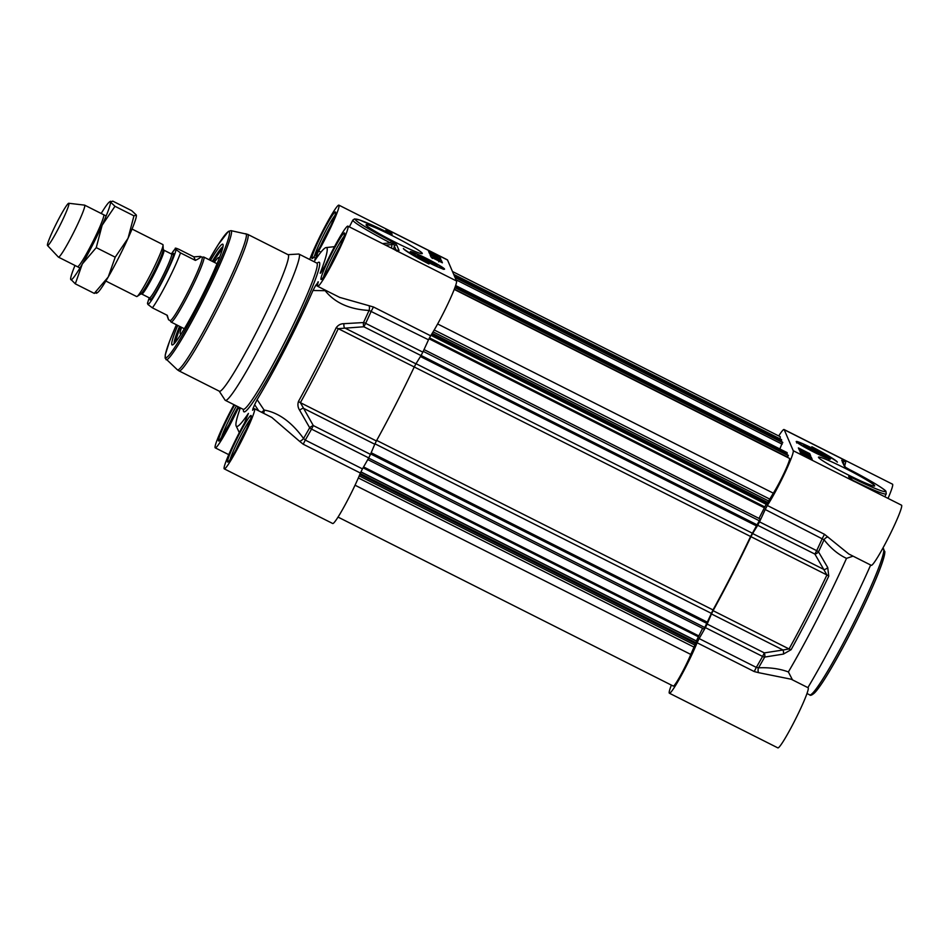 <?xml version="1.0" encoding="UTF-8"?>
<svg xmlns="http://www.w3.org/2000/svg" width="949" height="949" viewBox="0 0 949 949"><rect width="100%" height="100%" fill="white"/><g stroke="black" fill="none" stroke-linecap="round" stroke-linejoin="round"><path stroke-width="1.42" d="M805.25 446.208A9.099 0.652 -152.9 0 1 805.298 446.113A9.099 0.652 -152.9 0 1 813.649 449.707A9.099 0.652 -152.9 0 1 821.443 454.381A9.099 0.652 -152.9 0 1 813.696 451.19A9.099 0.652 -152.9 0 1 805.25 446.208M810.79 449.435L807.741 447.454L810.304 448.319L818.951 453.112L810.79 449.435M815.915 451.143L815.559 451.831M810.304 448.319L809.995 448.924M823.139 455.223A11.008 0.783 27.1 0 0 812.937 449.197A11.008 0.783 27.1 0 0 803.554 445.33A11.008 0.783 27.1 0 0 812.996 450.989A11.008 0.783 27.1 0 0 823.103 455.342A11.008 0.783 27.1 0 0 823.139 455.223M792.486 679.875L788.382 671.951C779.781 668.725 769.841 667.349 758.536 667.811A142.967 12.207 -63.3 0 0 764.669 657.076L783.411 654.086A3.642 1.673 -99.1 0 0 783.02 650.006L764.336 652.888L762.581 656.435A3.642 1.732 29.4 0 0 764.669 657.076A3.642 1.661 -98.5 0 0 764.336 652.888L707.159 624.074L705.404 627.621A143.726 12.278 116.7 0 1 699.14 638.582L697.088 642.746A33.654 2.871 116.7 0 1 681.133 675.807A33.654 2.871 116.7 0 1 669.377 693.209A33.654 2.871 116.7 0 1 671.37 685.095M707.159 624.074L711.465 613.944L783.02 650.006L789.058 648.962A3.642 1.423 28.8 0 0 791.122 649.674A126.597 10.819 -63.3 0 0 828.762 576.114L827.718 567.502L818.501 551.879A3.642 1.257 -155.1 0 0 816.698 550.669L814.894 554.086A3.642 1.91 -31.1 0 0 818.501 551.879A142.967 12.207 -63.3 0 0 824.052 539.779C830.814 548.356 838.299 554.548 846.508 558.368L853.056 556.15M827.718 567.502A3.642 1.934 -30.6 0 1 824.159 569.602L752.616 533.54L757.717 525.272L814.894 554.086L826.923 574.964A127.356 10.878 116.7 0 1 789.058 648.962L713.079 610.67L711.465 613.944M713.079 610.67A127.356 10.878 -63.3 0 0 750.944 536.671L826.923 574.964A3.642 0.937 -154.6 0 1 828.762 576.114M752.616 533.54L750.944 536.671M778.738 435.947A33.654 2.871 116.7 0 1 784.076 429.529A33.654 2.871 116.7 0 1 784.218 429.707L793.245 450.716A33.654 2.871 116.7 0 1 784.657 473.421A33.654 2.871 116.7 0 1 767.326 505.485L765.202 509.494A143.726 12.278 116.7 0 1 759.532 521.855L757.717 525.272M842.51 462.673L845.725 460.704L841.727 460.241A1.815 1.803 -23.2 0 1 842.593 461.214M841.727 460.241L843.969 465.473A1.815 1.803 -23.2 0 1 844.812 466.362A1.815 1.803 -23.2 0 1 844.812 466.374A1.815 1.803 -23.2 0 1 844.824 466.386M843.969 465.473L845.001 467.003A1.815 1.791 -38.5 0 1 845.512 467.371M845.001 467.003L849.426 469.518A43.666 3.108 -152.9 0 1 885.464 491.226A43.666 3.108 -152.9 0 1 851.478 477.501L851.028 479.02M851.478 477.501L848.655 476.374L849.047 477.276A1.815 1.803 -23.2 0 1 849.794 477.988M849.047 477.276L853.626 480.918M849.77 554.489L871.253 565.319A33.654 2.871 -63.3 0 0 888.964 536.553A33.654 2.871 -63.3 0 0 901.55 505.2L854.61 481.546L849.889 478.177M848.821 554.026L824.491 534.299L767.326 505.485M807.599 455.888L802.913 453.278L809.521 456.611L809.023 457.596M804.444 454.144L803.566 453.61M804.693 454.713L809.758 457.169L804.788 454.334M802.783 454.524L802.913 453.254L802.415 454.251M809.521 456.611L807.658 455.781M806.484 453.741L801.905 450.905L801.407 451.878M803.435 451.795L802.557 451.249M801.703 451.333L806.65 453.432M801.608 450.372L808.394 453.954L801.608 450.372L801.229 451.095M801.181 451.072L801.573 450.289M803.222 451L804.218 451.404M802.19 450.384L803.091 450.929M806.223 452.531L804.859 451.724L806.223 452.531M803.293 451.107L801.537 450.028L801.039 451L801.537 450.051L808.145 453.408L803.257 451.178M805.025 455.164L809.331 457.501L805.025 455.164M804.1 454.868L808.441 457.216L804.491 455.164M803.103 454.108L810.351 458.26L803.103 454.108L802.818 454.666M809.568 458.865L809.9 457.999M803.186 454.844L803.969 454.618M807.623 456.208L806.152 455.342L807.623 456.208M805.393 455.093L804.954 455.935M809.592 457.489L809.272 458.153M809.509 455.271L808.501 454.239M801.253 450.573L799.046 449.47M811.027 458.794L809.9 457.703M802.534 453.99L800.565 453.005M811.229 457.157L812.19 459.387L800.861 453.669L799.9 451.439L811.229 457.157L810.731 458.13M809.711 453.622L810.671 455.852L799.343 450.146L798.382 447.916L809.711 453.622L809.212 454.595M811.834 446.754A31.661 2.254 -152.9 0 1 837.362 462.163A27.296 1.945 27.1 0 0 812.154 447.501L811.834 446.754M697.088 642.746L754.253 671.56L758.571 672.663A3.642 1.898 -92.4 0 1 758.536 667.811L756.306 667.396L699.14 638.582M758.571 672.663L791.229 679.235M783.411 654.086L791.122 649.674M765.202 509.494L824.052 539.779A3.642 2.088 -38.2 0 1 828.003 536.98M788.382 671.951A119.349 10.19 -63.3 0 0 846.508 558.368M669.377 693.209L777.836 747.871A33.654 2.871 -63.3 0 0 795.547 719.105A33.654 2.871 -63.3 0 0 808.133 687.752L791.193 679.223M818.501 457.394A31.566 2.254 27.1 0 0 845.761 473.658A31.566 2.254 27.1 0 0 874.539 486.042A31.566 2.254 27.1 0 0 847.611 469.553A31.566 2.254 27.1 0 0 818.477 457.347A31.566 2.254 27.1 0 0 818.501 457.394M796.223 441.653A19.241 1.376 27.1 0 0 813.103 451.7A19.241 1.376 27.1 0 0 830.446 459.091A19.241 1.376 27.1 0 0 813.969 449.067A19.241 1.376 27.1 0 0 796.211 441.582A19.241 1.376 27.1 0 0 796.223 441.653M870.672 565.023A119.349 10.19 116.7 0 1 807.884 687.622M888.027 498.391A33.654 2.871 -63.3 0 0 892.523 484.192L784.076 429.529M419.316 256.349A9.099 0.652 -152.9 0 1 419.363 256.254A9.099 0.652 -152.9 0 1 427.714 259.848A9.099 0.652 -152.9 0 1 435.508 264.522A9.099 0.652 -152.9 0 1 427.75 261.331A9.099 0.652 -152.9 0 1 419.316 256.349M424.855 259.575L421.807 257.594L424.369 258.46L433.017 263.253L424.855 259.575M429.98 261.283L429.624 261.971M424.369 258.46L424.061 259.065M417.607 255.435A11.008 0.783 27.1 0 0 417.619 255.471A11.008 0.783 27.1 0 0 427.062 261.129A11.008 0.783 27.1 0 0 437.157 265.483A11.008 0.783 27.1 0 0 427.999 259.848A11.008 0.783 27.1 0 0 417.607 255.435M235.886 450.111A22.562 1.922 116.7 0 1 246.408 429.233M226.87 429.102A22.562 1.922 116.7 0 1 237.38 408.224M329.303 267.559A22.562 1.922 116.7 0 1 339.825 246.693M320.276 246.55A22.562 1.922 116.7 0 1 330.798 225.672M253.312 409.458L252.612 410.253A33.654 2.871 116.7 0 1 254.534 408.722A33.654 2.871 116.7 0 1 241.948 440.075A33.654 2.871 116.7 0 1 224.237 468.842L332.684 523.504A33.654 2.871 -63.3 0 0 344.44 506.102A33.654 2.871 -63.3 0 0 360.395 473.041L362.447 468.889A143.726 12.278 -63.3 0 0 368.722 457.916L370.466 454.369L313.3 425.567A3.642 1.186 149.7 0 0 309.682 427.75A3.642 1.732 29.4 0 0 311.545 429.102L313.3 425.567L300.394 402.673A127.356 10.878 -63.3 0 0 338.271 328.662L363.858 326.764L365.673 323.348A3.642 1.257 -155.1 0 0 363.514 322.553A3.642 1.435 87.2 0 0 363.858 326.764L421.024 355.578L422.839 352.15A143.726 12.278 -63.3 0 0 428.509 339.789L430.632 335.792A33.654 2.871 -63.3 0 0 447.964 303.716A33.654 2.871 -63.3 0 0 456.552 281.011L395.033 250.002L399.043 250.465A1.815 1.803 156.8 0 0 397.358 250.489M456.552 281.011L447.525 260.002A33.654 2.871 -63.3 0 0 447.382 259.836L338.923 205.162A33.654 2.871 116.7 0 1 318.639 250.987L316.8 254.712L318.354 255.495M421.024 355.578L415.923 363.835L344.368 327.773A3.642 1.459 86.8 0 1 343.977 323.68C340.75 323.668 338.141 325.056 336.136 327.82A126.597 10.819 116.7 0 1 298.496 401.38C297.476 404.499 297.856 407.465 299.659 410.265L309.682 427.75A142.967 12.207 116.7 0 1 303.55 438.485C291.651 422.08 278.496 412.59 264.083 410.039A3.642 1.21 -33.7 0 1 261.485 412.234M336.136 327.82A3.642 0.937 -154.6 0 1 338.271 328.662L414.25 366.966L415.923 363.835M760.161 519.21L750.6 536.493L414.25 366.966A127.356 10.878 116.7 0 1 376.385 440.965L300.394 402.673A3.642 1.423 28.8 0 1 298.496 401.38M299.659 410.265A3.642 1.21 150.2 0 1 303.229 408.177L374.772 444.239L376.385 440.965M374.772 444.239L370.466 454.369M320.726 273.063L324.985 265.767A33.654 2.871 116.7 0 1 347.951 226.182L394.891 249.836A33.654 2.871 116.7 0 1 395.033 250.002L397.833 250.548L396.765 251.153M399.043 250.465L396.801 245.245A1.815 1.803 156.8 0 0 394.345 246.04L396.148 250.239M396.801 245.245L395.757 243.715A1.815 1.791 141.5 0 0 393.835 243.905L394.345 246.04A138.435 11.827 -63.3 0 1 393.61 249.196M391.439 234.189L359.873 220.049L354.594 218.899L352.862 220.061A45.481 3.238 27.1 0 0 390.395 242.897L393.835 243.905L392.008 244.605L392.886 242.007L391.332 241.2A43.666 3.108 -152.9 0 1 355.294 219.48A43.666 3.108 -152.9 0 1 389.28 233.205L389.244 233.181M382.518 243.596L390.395 242.897L391.332 241.2M389.28 233.205L392.115 234.344L391.723 233.43A1.815 1.803 156.8 0 0 389.932 233.513M391.723 233.43L386.006 228.994L389.28 234.225M385.543 245.127L392.008 244.605A135.375 11.566 116.7 0 1 391.439 248.092M309.742 259.516A33.654 2.871 116.7 0 1 325.709 225.281A33.654 2.871 116.7 0 1 338.923 205.162M434.452 258.519L439.28 260.856L432.673 257.487L432.175 258.46M437.679 260.121L438.628 260.512M432.519 257.831L434.547 258.342M437.169 260.168L439.458 261.331M435.982 256.479L431.688 254.142L435.982 256.479M436.421 256.669L432.578 254.427L436.896 256.811M437.916 257.523L430.668 253.383L437.809 257.725M430.36 253.976L430.668 253.383M437.157 258.152L437.05 257.025M431.902 254.807L434.856 256.289M437.216 257.476L435.567 256.657M431.249 254.474L437.869 257.82M431.048 257.084L430.099 254.854L441.427 260.572L442.388 262.802L431.048 257.084M441.427 260.572L440.716 261.96M429.541 253.561L428.58 251.331L439.909 257.037L440.87 259.267L429.541 253.561M439.909 257.037L439.197 258.425M428.936 263.964A31.661 2.254 -152.9 0 1 403.396 248.555A27.296 1.945 27.1 0 0 428.616 263.217L428.936 263.964M238.733 407.085L238.175 408.248A33.654 2.871 116.7 0 1 215.209 447.833A33.654 2.871 116.7 0 1 233.988 404.701M240.346 407.904A100.06 8.553 -63.3 0 0 236.135 425.911A100.06 8.553 -63.3 0 0 248.401 413.408L244.522 423.017A33.654 2.871 116.7 0 0 224.237 468.842M252.766 409.185L254.629 404.689A25700.854 19355.08 32.4 0 0 258.745 410.846M263.514 413.254A3.642 2.776 88.1 0 0 264.083 410.039A23279.504 8109.869 -131.4 0 1 257.12 399.648L254.629 404.689M257.12 399.648A100.06 8.553 -63.3 0 0 312.968 290.501A23279.504 5142.572 6.5 0 1 325.163 290.679A3.642 2.586 153.6 0 0 325.732 290.358M317.441 285.673A25700.854 16765.9 -157.5 0 0 315.543 285.649L312.968 290.501M315.543 285.649L318.188 282.268M347.951 226.182A33.654 2.871 116.7 0 1 335.365 257.523A33.654 2.871 116.7 0 1 317.654 286.29A33.654 2.871 116.7 0 1 318.318 281.853L317.808 282.078M320.157 273.182A100.06 8.553 -63.3 0 0 326.124 247.57A100.06 8.553 -63.3 0 0 314.76 260.619L316.8 254.712M219.207 391.142L225.043 400.075A81.875 6.999 -63.3 0 0 225.304 400.324A81.875 6.999 -63.3 0 0 267.072 332.969A81.875 6.999 -63.3 0 0 299.362 254.522A81.875 6.999 -63.3 0 0 299.006 254.107A81.875 6.999 -63.3 0 0 298.65 254.035L287.998 254.664M325.317 290.157A3.642 1.435 -89.2 0 1 325.163 290.679C334.795 302.767 349.422 309.362 369.066 310.453L428.509 339.789M430.632 335.792L373.467 306.978L339.612 297.357M343.977 323.68L363.514 322.553A142.967 12.207 116.7 0 0 369.066 310.453A3.642 1.601 94 0 0 369.054 305.649M362.447 468.889L305.281 440.075L303.55 438.485A3.642 1.4 143.5 0 1 299.611 441.332L303.229 444.227L360.395 473.041M254.534 408.722L271.805 417.43L299.611 441.332M177.748 325.412A56.394 4.816 -63.3 0 0 172.481 344.938A56.394 4.816 -63.3 0 0 201.71 296.752A56.394 4.816 -63.3 0 0 223.062 244.581A56.394 4.816 -63.3 0 0 223.039 244.498A56.394 4.816 -63.3 0 0 210.5 260.429M174.153 343.633A54.579 4.662 116.7 0 1 179.551 326.326M212.303 261.343A54.579 4.662 116.7 0 1 223.003 246.716M422.269 253.312A31.566 2.254 27.1 0 0 392.993 236.04A31.566 2.254 27.1 0 0 366.077 224.96A31.566 2.254 27.1 0 0 393.159 241.165A31.566 2.254 27.1 0 0 422.139 253.644A31.566 2.254 27.1 0 0 422.269 253.312M444.535 269.053A19.241 1.376 27.1 0 0 426.955 258.65A19.241 1.376 27.1 0 0 410.276 251.722A19.241 1.376 27.1 0 0 426.789 261.651A19.241 1.376 27.1 0 0 444.5 269.231A19.241 1.376 27.1 0 0 444.535 269.053M288.46 255.127A76.418 6.524 -63.3 0 0 288.14 254.735L247.748 234.379A76.418 6.524 -63.3 0 1 248.08 234.771A76.418 6.524 -63.3 0 1 217.962 307.998A76.418 6.524 -63.3 0 1 178.97 370.857L219.349 391.213A76.418 6.524 -63.3 0 0 258.342 328.354A76.418 6.524 -63.3 0 0 288.46 255.127M219.183 258.508A42.752 3.654 -63.3 0 0 218.922 257.547A42.752 3.654 -63.3 0 0 214.344 262.363M181.579 327.346A42.752 3.654 -63.3 0 0 180.239 332.197A42.752 3.654 -63.3 0 0 180.44 333.906A42.752 3.654 -63.3 0 0 181.366 333.55M750.6 536.493A122.99 10.51 116.7 0 1 713.019 609.922L704.051 629.057L367.785 459.577M702.604 628.333L696.352 640.943M696.578 641.204L690.801 654.442A21.827 1.862 116.7 0 1 680.54 675.439A21.827 1.862 116.7 0 1 673.28 686.068L338.022 517.086M452.459 271.497L780.173 436.67A21.827 1.862 116.7 0 1 779.959 438.818M781.454 439.565L453.693 274.368L781.454 439.565L781.074 441.415M782.569 442.163L454.808 276.966L782.569 442.163L779.853 448.96M787.053 452.59L455.65 285.554L787.041 452.578L786.662 454.429M788.168 455.188L455.046 287.286L788.168 455.188L787.658 457.465M454.239 289.409L789.497 458.391A21.827 1.862 116.7 0 1 784.669 471.855A21.827 1.862 116.7 0 1 773.328 493.172L766.602 504.394M766.175 504.263L758.998 518.415M105.849 281.034L136.644 296.551A29.111 2.491 -63.3 0 0 137.119 296.432A29.111 2.491 -63.3 0 0 151.97 271.675A29.111 2.491 -63.3 0 0 163.038 245.02A29.111 2.491 -63.3 0 0 162.979 244.712A29.111 2.491 -63.3 0 0 162.848 244.557L132.053 229.041M147.486 303.194L147.89 304.439L152.386 307.832L167.285 315.329L168.566 319.777L166.894 315.139M171.389 253.964A31.115 2.657 116.7 0 1 175.695 248.828C174.533 247.76 175.624 247.926 178.97 249.35L193.857 256.859L200.5 256.408C201.425 256.93 199.717 258.27 195.387 260.406L180.5 252.897L175.992 249.504L175.612 248.235M193.857 256.859L195.387 260.406M168.566 319.777L170.108 320.548A35.481 3.025 -63.3 0 0 188.21 291.367A35.481 3.025 -63.3 0 0 202.196 257.369A35.481 3.025 -63.3 0 0 202.042 257.191L200.5 256.408M170.939 321.889A36.382 3.108 -63.3 0 0 170.986 321.96A36.382 3.108 -63.3 0 0 171.105 322.067A36.382 3.108 -63.3 0 0 189.67 292.138A36.382 3.108 -63.3 0 0 204.011 257.262A36.382 3.108 -63.3 0 0 203.857 257.084A36.382 3.108 -63.3 0 0 203.703 257.049L201.971 257.155M47.497 245.494L58.375 257.084A29.111 2.491 -63.3 0 0 58.435 257.132A29.111 2.491 -63.3 0 0 73.287 233.181A29.111 2.491 -63.3 0 0 84.769 205.292A29.111 2.491 -63.3 0 0 84.639 205.138A29.111 2.491 -63.3 0 0 84.568 205.126L68.779 203.276A23.654 2.017 -63.3 0 0 56.608 223.074A23.654 2.017 -63.3 0 0 47.45 245.411A23.654 2.017 -63.3 0 0 47.497 245.494A23.654 2.017 -63.3 0 0 59.455 226.408A23.654 2.017 -63.3 0 0 68.945 203.418A23.654 2.017 -63.3 0 0 68.779 203.276M136.395 215.376A43.666 3.725 116.7 0 1 136.395 215.47A43.666 3.725 116.7 0 1 128.056 238.258A43.666 3.725 116.7 0 1 108.21 277.037A43.666 3.725 116.7 0 1 97.533 292.589L96.501 293.277M77.948 266.598A29.111 2.491 -63.3 0 0 92.788 241.853A29.111 2.491 -63.3 0 0 103.856 215.186M74.983 265.471A43.666 3.725 -63.3 0 0 70.641 279.042A43.666 3.725 -63.3 0 0 70.736 279.504A43.666 3.725 -63.3 0 0 82.314 263.976A43.666 3.725 -63.3 0 0 102.148 225.21A43.666 3.725 -63.3 0 0 110.416 201.959A43.666 3.725 -63.3 0 0 109.515 201.923A43.666 3.725 -63.3 0 0 101.187 213.489M96.632 292.553L94.271 293.383L108.21 277.037L115.209 257.191L128.056 238.258L133.951 215.838L136.312 215.008L131.733 210.69L112.777 201.129L110.416 201.959L114.983 206.289L102.148 225.21L96.252 247.63L82.314 263.976L75.303 283.834L70.653 279.136M109.515 201.923L110.535 201.235L110.416 201.959M133.951 215.838L114.983 206.289M115.209 257.191L96.252 247.63M94.271 293.383L75.303 283.834M828.56 457.952A17.106 1.222 27.1 0 0 812.593 448.533A17.106 1.222 27.1 0 0 798.133 442.614A17.106 1.222 27.1 0 0 814.1 452.032A17.106 1.222 27.1 0 0 828.56 457.952M852.866 480.36A45.481 3.238 27.1 0 0 886.247 493.883L884.776 496.754M848.655 476.374A1.815 1.803 -23.2 0 1 849.497 477.264L849.818 478.011M793.245 450.716L854.752 481.712A33.654 2.871 -63.3 0 0 854.61 481.546M883.365 548.629A81.875 6.999 116.7 0 1 883.709 549.044A81.875 6.999 116.7 0 1 851.431 627.503A81.875 6.999 116.7 0 1 809.663 694.858C810.316 695.854 811.953 695.19 814.61 692.841L820.233 685.7C828.228 674.656 844.491 645.261 854.812 624.513C863.815 606.53 871.206 590.563 876.959 576.601C881.313 565.984 883.887 558.403 884.67 553.872L884.871 551.677L882.772 548.332M811.858 693.826A80.048 6.833 -63.3 0 0 852.107 629.828A80.048 6.833 -63.3 0 0 884.504 551.476M754.253 671.56L756.306 667.396A143.726 12.278 116.7 0 0 762.581 656.435L705.404 627.621M759.532 521.855L816.698 550.669A143.726 12.278 116.7 0 0 822.368 538.308L824.491 534.299M844.61 465.888A33.654 2.871 -63.3 0 0 845.725 460.704L784.218 429.707M412.186 252.659A17.106 1.222 27.1 0 0 427.228 261.699A17.106 1.222 27.1 0 0 442.649 268.187A17.106 1.222 27.1 0 0 427.608 259.16A17.106 1.222 27.1 0 0 412.186 252.659M230.168 459.446A24.2 2.064 116.7 0 1 239.16 438.663A24.2 2.064 116.7 0 1 250.512 419.09M221.153 438.438A24.2 2.064 116.7 0 1 236.431 405.923M314.558 255.886A24.2 2.064 116.7 0 1 323.55 235.115A24.2 2.064 116.7 0 1 334.902 215.53M323.585 276.894A24.2 2.064 116.7 0 1 332.577 256.123A24.2 2.064 116.7 0 1 343.929 236.538M395.757 243.715L392.886 242.007M447.525 260.002L386.006 228.994A33.654 2.871 116.7 0 1 385.733 231.449M320.94 252.149L318.639 250.987M439.126 261.153L438.794 261.829M234.64 405.033A26.014 2.218 -63.3 0 0 220.144 434.856A26.014 2.218 -63.3 0 0 222.707 436.149A26.014 2.218 -63.3 0 0 238.057 406.753M335.602 212.125A26.014 2.218 -63.3 0 0 316.871 244.474A26.014 2.218 -63.3 0 0 318.852 249.077A26.014 2.218 -63.3 0 0 335.602 212.125M251.2 415.686A26.014 2.218 -63.3 0 0 232.481 448.035A26.014 2.218 -63.3 0 0 234.462 452.637A26.014 2.218 -63.3 0 0 251.2 415.686M243.407 409.505A83.69 7.153 -63.3 0 0 243.549 411.32A83.69 7.153 -63.3 0 0 285.258 345.555A83.69 7.153 -63.3 0 0 319.611 262.695A83.69 7.153 -63.3 0 0 317.144 263.193M344.617 233.134A26.014 2.218 -63.3 0 0 325.898 265.483A26.014 2.218 -63.3 0 0 327.88 270.085A26.014 2.218 -63.3 0 0 344.617 233.134M317.132 263.419L316.812 263.075A81.875 6.999 116.7 0 1 317.168 263.49A81.875 6.999 116.7 0 1 284.878 341.948A81.875 6.999 116.7 0 1 243.11 409.292L243.573 409.351M373.467 306.978L371.344 310.975A143.726 12.278 -63.3 0 1 365.673 323.348L422.839 352.15M303.229 444.227L305.281 440.075A143.726 12.278 -63.3 0 0 311.545 429.102L368.722 457.916M238.175 408.248L239.907 409.126M315.578 259.397A30666.46 23094.639 32.4 0 0 314.854 259.409M176.431 324.748A70.463 6.014 -63.3 0 0 165.387 357.156A70.463 6.014 -63.3 0 0 200.5 301.782A70.463 6.014 -63.3 0 0 229.421 232.007A70.463 6.014 -63.3 0 0 209.183 259.765L218.246 244.593L228.341 231.426L230.975 230.643L247.748 234.379M176.419 324.748L169.61 341.118L165.256 354.867L165.15 358.129L177.285 369.707A76.169 6.501 -63.3 0 0 215.874 307.915A76.169 6.501 -63.3 0 0 246.289 234.142A76.169 6.501 -63.3 0 0 245.827 233.715M165.98 359.6A72.231 6.169 -63.3 0 0 202.576 300.999A72.231 6.169 -63.3 0 0 231.426 231.046A72.231 6.169 -63.3 0 0 230.975 230.643M222.707 248.104A53.856 4.603 -63.3 0 0 213.027 261.699M175.031 342.636L180.263 326.681A53.856 4.603 -63.3 0 0 175.197 341.664A53.856 4.603 -63.3 0 0 175.09 342.565M420.443 356.527L756.851 526.09M416.006 363.692L752.355 533.219M376.694 440.407L713.019 609.922M374.962 443.812L711.347 613.362M371.166 452.732L707.622 622.307M370.656 453.93L707.064 623.493M368.615 458.094L704.953 627.621M363.574 466.932L698.345 635.676M363.064 467.81L697.906 636.577M360.845 471.985L696.649 641.227M360.205 473.515L696.08 642.805M359.825 474.453L695.641 643.707M359.22 475.888L694.858 645.059M358.342 477.94L693.861 647.052M355.045 485.212L690.801 654.442M453.919 274.89L781.679 440.087M454.393 276.005L781.383 440.811M455.034 277.488L782.795 442.685M456.03 279.813L782.19 444.203M455.532 285.898L787.279 453.1M455.271 286.634L786.97 453.824M454.915 287.618L788.394 455.698M454.334 289.148L787.789 457.216M437.631 323.965L773.328 493.172M434.215 329.979L769.615 499.032M433.088 331.853L768.595 500.965M432.21 333.313L767.895 502.507M431.688 334.143L767.433 503.373M430.988 335.234L766.65 504.429M429.434 337.88L764.372 506.695M428.995 338.757L763.909 507.561M423.207 351.344L759.568 520.882M757.456 525.011L421.095 355.472M163.88 250.18L171.555 254.047A24.555 2.1 116.7 0 1 171.662 254.166A24.555 2.1 116.7 0 1 161.982 277.701A24.555 2.1 116.7 0 1 149.444 297.915L141.781 294.048A24.555 2.1 -63.3 0 0 154.307 273.834A24.555 2.1 -63.3 0 0 163.987 250.299A24.555 2.1 -63.3 0 0 163.88 250.18L163.252 249.362A25.291 2.159 116.7 0 1 153.643 272.517A25.291 2.159 116.7 0 1 140.737 294.024L137.119 296.432M150.345 297.369L150.013 298.508A26.014 2.218 -63.3 0 0 149.978 299.73A26.014 2.218 -63.3 0 0 162.931 279.291A26.014 2.218 -63.3 0 0 173.62 253.525A26.014 2.218 -63.3 0 0 172.386 254.142M175.992 249.504A31.115 2.657 116.7 0 1 163.157 279.813A31.115 2.657 116.7 0 1 147.89 304.439M147.593 303.751A31.115 2.657 116.7 0 1 149.278 297.832M152.386 307.832A35.481 3.025 -63.3 0 0 167.238 282.209A35.481 3.025 -63.3 0 0 180.5 252.897M805.298 446.113L804.705 446.303M821.443 454.381L821.644 454.974M829.046 459.541L827.421 456.896L805.321 445.034C794.965 440.621 799.331 442.934 797.67 442.305L796.662 442.969M886.247 493.883L885.963 491.475C886.437 490.336 871.028 480.585 849.438 469.518L845.417 467.299L842.57 461.143M808.145 453.408L807.646 454.369M803.364 454.464L802.866 455.425M807.018 693.517L809.663 694.858M849.675 554.441L848.857 554.038M419.363 256.254L418.758 256.444M435.508 264.522L435.71 265.115M443.23 269.314L442.792 268.116C445.223 269.196 433.812 261.758 419.612 255.281C409.197 250.797 413.278 253.051 411.736 252.446L410.727 253.11M352.862 220.061L349.362 226.894M430.953 253.739L430.455 254.712M238.045 406.741L231.959 419.505L219.682 440.206L221.081 440.194M335.543 213.655L335.448 213.3C335.685 211.864 336.373 214.925 325.377 236.953C317.417 252.493 313.384 257.784 313.194 257.57L314.499 257.642M344.57 234.664L344.475 234.308C344.712 232.873 345.4 235.945 334.404 257.962C326.444 273.502 322.411 278.792 322.209 278.579L323.526 278.662M251.153 417.216L251.058 416.86C251.295 415.425 251.983 418.485 240.987 440.514C233.027 456.054 228.994 461.344 228.804 461.131L230.109 461.202M316.812 263.075L299.006 254.107M243.11 409.292L225.304 400.324M340.086 297.595L317.654 286.29M236.135 425.911L239.314 432.625M228.733 454.642L215.209 447.833M394.891 249.836L395.591 250.097M326.124 247.57L334.534 246.657M177.285 369.707L178.97 370.857M222.73 247.997L213.015 261.699M696.673 641.097L360.905 471.867M766.59 504.477L430.941 335.305M760.315 519.067L424.025 349.576M141.781 294.048L140.737 294.024M163.252 249.362L163.038 245.02M150.013 298.508L149.444 297.915M171.555 254.047L172.588 254.071L171.65 255.091M147.475 303.241L149.242 297.808M171.354 253.941L175.589 248.27M217.072 263.739L203.857 257.084M184.32 328.734L171.105 322.067M170.037 320.513L170.986 321.96M106.158 215.992L84.639 205.138M79.953 267.974L58.435 257.132"/></g></svg>
